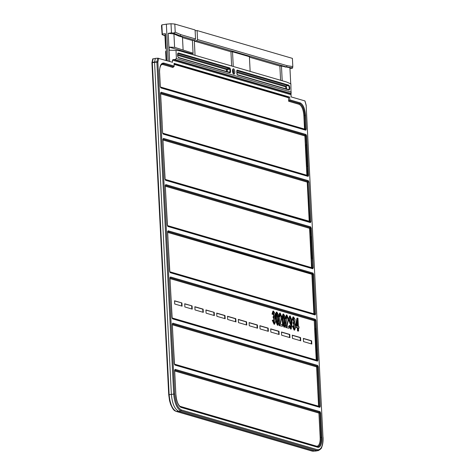 <?xml version="1.0" encoding="UTF-8"?>
<svg xmlns="http://www.w3.org/2000/svg" width="475" height="475" viewBox="0 0 475 475"><rect width="100%" height="100%" fill="white"/><g stroke="black" fill="none" stroke-linecap="round" stroke-linejoin="round"><path stroke-width="0.71" d="M306.713 144.887L305.906 144.94L306.992 166.321L307.8 166.268L306.713 144.887M278.991 331.283L270.685 328.86L270.851 332.067L279.152 334.489L278.991 331.283L278.599 331.33L278.754 334.37M270.697 329.021L278.599 331.33M250.147 71.387L249.399 56.709L232.518 51.781L233.261 66.458M158.703 58.241L157.866 62.172L174.681 394.018C175.483 402.741 177.769 408.078 181.527 410.02A0.76 0.683 106.3 0 1 180.904 410.851L178.594 411.213L314.705 450.947L316.938 450.561L180.904 410.851C176.961 408.803 174.557 403.186 173.696 394.007L156.881 62.16L157.682 58.188L172.526 62.272L172.413 60.099L173.393 59.523L174.788 59.565L176.421 58.603L175.999 50.35L169.254 50.225L169.094 47.108L174.604 47.334L193.064 53.212L192.417 40.523L194.667 40.143L195.54 38.95L195.088 29.967L174.812 24.047L175.222 32.217L180.88 34.669L179.972 35.851L173.553 33.066L175.222 32.217M289.786 334.436L281.479 332.007L281.645 335.219L289.946 337.642L289.786 334.436L289.394 334.483L289.548 337.523M166.084 60.39L165.609 51.65L166.315 50.593L166.155 47.476L165.591 48.462L164.914 35.079L165.478 33.689L162.325 33.992L162.118 34.497L164.944 35.726M194.667 40.143L179.972 35.851L178.766 36.047L173.927 33.951L168.221 33.345L171.469 32.846L173.553 33.066M156.863 62.136L154.565 62.35L171.38 394.369L174.681 394.018M213.893 313.583L214.29 313.702M225.019 315.525L216.713 313.102L216.879 316.308L225.18 318.731L225.019 315.525L224.627 315.572L224.782 318.618M246.608 321.83L238.302 319.402L238.468 322.614L246.768 325.037L246.608 321.83L246.216 321.878L246.371 324.918M249.108 322.721L257.011 325.031L257.165 328.071M259.902 325.874L267.805 328.178L267.959 331.223M268.197 328.13L259.89 325.707L260.057 328.914L268.357 331.336L268.197 328.13L267.805 328.178M205.93 310.116L214.225 312.372L205.918 309.949L206.085 313.156L214.385 315.584L214.225 312.372M213.987 315.465L213.833 312.425M300.58 337.582L292.279 335.16L292.44 338.366L300.74 340.789L300.58 337.582L300.188 337.636L300.342 340.676M235.814 318.678L227.507 316.255L227.673 319.461L235.974 321.884L235.814 318.678L235.422 318.725L235.576 321.765M227.519 316.421L235.422 318.725M281.491 332.173L289.394 334.483M238.313 319.568L246.216 321.878M249.262 325.761L257.563 328.189L257.402 324.977L249.096 322.555L249.262 325.761M216.725 313.268L224.627 315.572M257.402 324.977L257.011 325.031M292.285 335.326L300.188 337.636M171.469 32.846L171.012 23.75L166.357 24.172L168.221 61.02M169.646 61.435L168.221 33.345M249.422 57.166L279.876 66.055L280.594 80.275M195.124 30.732L197.101 30.554L197.558 39.538L196.65 40.719L194.328 41.082L195.047 55.302M197.558 39.538L287.215 65.71L286.336 66.904L196.65 40.719M152.344 62.7L152.327 62.73A0.76 0.333 -99.7 0 1 152.344 62.373L154.589 61.988L154.565 62.35L152.327 62.73L169.136 394.577C169.973 403.762 172.377 409.379 176.35 411.421L312.384 451.131L315.715 451.054L312.384 451.131A0.76 0.683 106.3 0 1 312.158 451.108L176.124 411.397A0.76 0.683 106.3 0 0 176.35 411.421L178.594 411.213C174.634 409.165 172.229 403.548 171.38 394.369L168.797 394.755M318.713 450.496L315.715 451.054M318.185 450.644L316.938 450.561A0.76 0.683 106.3 0 0 317.561 449.73C321.237 449.962 323.042 445.817 322.976 437.309L306.167 105.462L304.932 101.027M287.215 65.71L292.814 66.542L292.475 68.168L289.964 68.59M162.325 33.992L161.862 24.89L161.482 25.709L162.118 34.497M156.881 62.16L157.866 62.172A0.76 0.445 -168 0 0 156.916 61.797L154.589 61.988L155.355 58.377L157.682 58.188M152.819 58.971L155.355 58.377M151.947 62.825A0.76 0.445 12 0 1 151.929 62.664A0.76 0.445 12 0 1 152.344 62.373L153.11 58.757M306.108 105.266L306.238 105.509A0.76 0.76 0 0 0 306.209 105.343L304.974 100.908M291.715 323.065L291.098 327.732L290.154 325.488L289.061 325.553L290.652 329.104L291.24 329.032L292.161 321.694L290.213 315.952L289.328 320.429L290.943 324.467L291.715 323.065M291.175 324.36L290.777 327.608M283.723 324.579C283.248 321.735 283.112 318.903 283.32 316.077L283.747 315.323L284.935 319.924L284.483 325.808L283.723 324.579M285.552 324.567L285.083 316.724L283.581 314.017L282.696 316.552L283.118 324.176L284.668 327.115L285.552 324.567M283.581 314.017L282.993 314.088L282.108 316.629L282.53 324.253L284.08 327.186L284.668 327.115M277.044 322.632C276.569 319.788 276.432 316.95 276.64 314.129L277.067 313.369L278.249 317.971L277.804 323.861L277.044 322.632M278.873 322.614L278.403 314.777L276.901 312.063L276.011 314.604L276.438 322.228L277.988 325.161L278.873 322.614M276.901 312.063L276.313 312.14L275.423 314.676L275.512 319.283M294.726 323.053L295.046 319.414L293.538 316.926L292.636 319.883L292.048 319.954L293.176 320.316L293.716 318.226L294.043 322.341L293.2 322.353L293.212 323.718L294.025 323.564L294.518 328.73L293.413 325.963L292.897 326.016L294.69 330.042L295.705 326.954L294.726 323.053M293.538 316.926L292.95 316.997L292.048 319.954M292.636 319.883L293.176 320.316M293.455 318.44L293.692 322.293M293.788 322.282L293.799 323.641M274.687 317.205L275.007 313.565L273.499 311.072L272.591 314.028L272.003 314.106L273.137 314.468L273.671 312.378L273.998 316.487L273.161 316.504L273.173 317.864L273.98 317.716L274.473 322.881L273.368 320.108L272.264 320.239L274.063 324.265L274.651 324.188L275.66 321.106L274.687 317.205M273.499 311.072L272.911 311.149L272.003 314.106M272.591 314.028L273.137 314.468M273.41 312.586L273.647 316.439M273.748 316.427L273.76 317.793M236.882 73.815L236.746 71.09M236.746 70.573L237.173 74.617A0.433 0.392 106.3 0 1 237.399 74.961L236.882 73.762M236.74 71.03L237.15 70.098A0.433 0.392 106.3 0 1 236.841 70.567M229.769 72.473A0.433 0.392 106.3 0 1 230.167 72.853L178.748 57.837A0.433 0.392 -73.7 0 0 178.475 57.475C177.792 58.36 177.466 52.048 177.982 53.443L177.982 53.443A2.031 0.837 82.9 0 1 178.149 53.455L177.929 53.491M229.924 67.99A0.433 0.392 106.3 0 1 229.567 68.465L178.149 53.455A0.433 0.392 106.3 0 0 178.505 52.98L229.924 67.99L230.44 69.19L230.577 71.921L230.167 72.853M229.847 72.467L230.037 71.909L230.577 71.921M228.35 72.034L230.037 71.909L229.894 69.184L230.44 69.19M231.652 65.989L230.933 51.769L232.518 51.781M232.548 70.098A2.713 1.122 -97.1 0 1 232.922 73.085M233.409 73.886A2.713 1.122 82.9 0 0 233.724 71.951A2.713 1.122 82.9 0 0 232.821 69.202M166.214 48.646L165.591 48.462M300.2 102.873C303.151 104.393 304.944 108.573 305.579 115.395L304.766 115.383C304.166 108.953 302.456 105.022 299.642 103.586C302.397 105.028 304.065 108.965 304.659 115.395L305.354 129.081L304.54 129.069L303.846 115.383C303.288 109.345 301.702 105.652 299.09 104.304L288.669 101.258A0.653 0.582 106.3 0 1 289.228 100.546A0.653 0.582 -73.7 0 0 289.78 99.833L300.2 102.873A0.653 0.582 106.3 0 1 299.642 103.586A0.653 0.582 -73.7 0 0 299.09 104.304M307.8 166.268L306.992 166.321M160.615 93.409L161.096 92.203L306.001 134.502L306.618 135.945L308.613 175.281L307.8 175.269L307.64 175.827M306.618 135.945L305.805 135.933L306.262 144.899M162.741 133.178L306.88 175.257L307.8 175.269L307.343 166.292M307.034 175.649A0.653 0.582 -73.7 0 1 306.88 175.257L304.885 135.939L305.698 135.951L305.389 135.232L160.687 92.993M306.155 144.905L305.698 135.951M314.569 314.373L312.722 274.526L167.717 232.417M314.711 313.844L313.898 313.832L311.909 274.508A0.653 0.582 106.3 0 1 312.413 273.808L167.711 231.562M319.247 406.754L319.39 406.226L318.577 406.214L316.588 366.89L172.395 324.799M172.318 324.36L172.799 323.16L317.704 365.459L318.321 366.896L320.31 406.238L319.39 406.226L317.401 366.908L316.588 366.89A0.653 0.582 106.3 0 1 317.092 366.189L317.401 366.908L317.092 366.189L172.389 323.944M165.08 179.372L310.032 221.463L307.836 181.402L309.979 222.015M309.89 221.991L310.032 221.463M163.026 139.181L307.735 181.426A0.653 0.582 -73.7 0 0 307.23 182.127L308.037 182.145M307.551 175.797L307.236 166.303M170.05 277.756L314.753 319.996A0.653 0.582 -73.7 0 0 314.248 320.702L315.062 320.714L314.86 319.972L315.168 320.696L315.471 328.813M174.729 370.138L319.432 412.377A0.653 0.582 -73.7 0 0 318.927 413.084L319.74 413.096L319.538 412.353L319.847 413.078L320.975 437.463A10.711 4.423 -97.1 0 1 317.627 446.767M167.633 231.978L168.12 230.779L313.025 273.077L313.637 274.514L312.823 274.502L314.664 314.397M313.637 274.514L315.632 313.856L314.818 313.844M174.61 364.539A0.653 0.582 106.3 0 1 174.919 365.055L174.301 363.613L172.312 324.277M319.253 406.784A0.653 0.582 106.3 0 1 319.42 406.802L174.598 364.527M319.426 406.808A0.653 0.582 106.3 0 1 319.823 407.354L174.919 365.055M162.955 139.597L163.436 138.397A0.653 0.582 106.3 0 1 163.056 139.062M163.436 138.397L308.34 180.696A0.653 0.582 106.3 0 1 307.836 181.402L163.038 139.133M162.907 133.588A0.653 0.582 106.3 0 1 163.222 134.098L162.604 132.662L160.609 93.32M307.557 175.827A0.653 0.582 106.3 0 1 307.717 175.851L162.901 133.57M307.729 175.851A0.653 0.582 106.3 0 1 308.127 176.397L163.222 134.098M172.271 318.351A0.653 0.582 106.3 0 1 172.579 318.862L171.962 317.425L169.973 278.083L170.46 276.967A0.653 0.582 106.3 0 1 170.074 277.632M316.914 360.59A0.653 0.582 106.3 0 1 317.484 361.16L172.579 318.862M317.484 361.16L317.971 360.044L317.157 360.032L317.003 360.59M314.575 314.402A0.653 0.582 106.3 0 1 314.741 314.42L169.919 272.145A0.653 0.582 106.3 0 1 170.24 272.674L169.623 271.231L167.633 231.895M314.747 314.426A0.653 0.582 106.3 0 1 315.145 314.973L170.24 272.674M308.34 180.696L308.958 182.133L310.953 221.475L310.139 221.463M309.896 222.021A0.653 0.582 106.3 0 1 310.466 222.591L165.561 180.292L164.944 178.849L162.949 139.513M308.958 182.133L308.144 182.121M305.579 115.395L306.274 129.093L305.787 130.209L160.882 87.911L160.265 86.468L159.57 72.776C159.523 66.12 160.936 62.878 163.822 63.062L174.165 66.078A0.653 0.582 106.3 0 1 173.607 66.791A0.653 0.582 -73.7 0 0 173.054 67.509L162.711 64.493A0.653 0.582 106.3 0 1 163.269 63.775L173.607 66.791M174.658 370.553L175.138 369.348A0.653 0.582 106.3 0 1 174.752 370.013M175.138 369.348L320.043 411.653A0.653 0.582 106.3 0 1 319.538 412.353L174.735 370.084M318.321 366.896L317.508 366.884L319.343 406.778M165.252 179.776A0.653 0.582 106.3 0 1 165.561 180.292M306.274 129.093L305.461 129.081L305.3 129.633M168.12 230.779A0.653 0.582 106.3 0 1 167.734 231.444M167.717 231.515L312.52 273.784L312.823 274.502M313.025 273.077A0.653 0.582 106.3 0 1 312.52 273.784M317.704 365.459A0.653 0.582 106.3 0 1 317.199 366.166L172.395 323.897M167.592 225.969A0.653 0.582 106.3 0 1 167.901 226.48L167.283 225.043L165.294 185.701L165.781 184.585A0.653 0.582 106.3 0 1 165.395 185.25M312.235 268.209A0.653 0.582 106.3 0 1 312.805 268.779L167.901 226.48M305.787 130.209A0.653 0.582 -73.7 0 0 305.389 129.657M160.882 87.911A0.653 0.582 -73.7 0 0 160.568 87.394L160.265 86.468M161.096 92.203A0.653 0.582 106.3 0 1 160.716 92.868M160.698 92.94L305.496 135.209L305.805 135.933M306.001 134.502A0.653 0.582 106.3 0 1 305.496 135.209M320.043 411.653L320.661 413.09L319.847 413.078L321.082 437.451L321.896 437.463A11.364 4.697 -97.1 0 1 317.627 447.26L181.29 407.461A11.364 4.697 -97.1 0 1 175.887 394.844L174.652 370.464M170.46 276.967L315.364 319.271A0.653 0.582 106.3 0 1 314.86 319.972L170.056 277.703M165.781 184.585L310.68 226.884A0.653 0.582 106.3 0 1 310.181 227.59L310.484 228.315L309.569 228.321L165.377 186.23M316.908 360.561L316.308 350.229L317.116 350.176L316.029 328.795L315.222 328.848L316.308 350.229M316.392 360.412A0.653 0.582 106.3 0 1 316.237 360.02L317.051 360.032M172.799 323.16A0.653 0.582 106.3 0 1 172.413 323.825M310.68 226.884L311.297 228.327L313.292 267.663L312.479 267.651L312.318 268.209M310.81 236.859L310.181 227.59L165.377 185.321M193.064 53.212L191.14 53.538L169.094 47.108M182.489 37.626L192.417 40.523M173.927 33.951L174.604 47.334M183.107 49.816L182.465 37.127L178.766 36.047M192.939 53.23L193.016 54.708M202.914 312.235L202.76 309.189L194.857 306.886M181.931 302.949L174.551 300.794L174.711 304L182.091 306.155L181.931 302.949L174.557 300.96M311.416 343.906L311.262 340.866L303.359 338.556M311.653 340.818L303.347 338.39L303.513 341.602L311.814 344.025L311.653 340.818L311.262 340.866M181.693 306.037L181.539 302.997M203.152 309.142L194.851 306.719L195.011 309.926L203.312 312.348L203.152 309.142L202.76 309.189M192.078 305.912L184.698 303.757L184.864 306.963L192.244 309.118L192.078 305.912L184.71 303.923M161.862 24.89L166.357 24.172M175.999 50.35L180.233 50.979L286.573 82.021L290.878 83.885L291.08 96.882L304.902 100.92M174.812 24.047L171.012 23.75M166.844 60.616L165.478 33.689M292.814 66.542L292.404 58.372L197.101 30.554M290.736 83.826L289.922 67.812L281.461 66.031L282.203 80.744M279.876 66.055L281.461 66.031M194.328 41.082L230.933 51.769M285.131 67.1L286.336 66.904L292.689 67.842M280.113 314.521L279.045 325.541L282.477 326.301L282.399 324.793L280.292 324.176L282.007 317.223L280.197 313.043L279.27 316.362L279.822 316.683L279.235 316.754L279.223 316.368M279.235 316.754L278.683 316.433L279.27 316.362M279.929 313.15L279.609 313.114L278.683 316.433M286.799 316.475L285.724 327.495L289.156 328.249L289.079 326.741L286.971 326.129L288.687 319.176L286.882 314.99L285.95 318.309L286.502 318.63L285.914 318.707L285.902 318.315M285.914 318.707L285.362 318.381L285.95 318.309M286.609 315.103L286.294 315.062L285.362 318.381M295.486 327.328L297.35 327.869L297.504 330.933L298.033 331.087L298.621 331.016L298.466 327.952L299.048 328.124L298.478 328.195M299.048 328.124L298.977 326.681L298.395 326.515L297.973 318.226L296.958 318.173L295.557 325.155M290.213 315.952L289.625 316.023L288.681 318.968M288.693 319.723L290.356 324.544L290.943 324.467M275.66 320.946L277.4 325.238L277.988 325.161M292.897 326.016L292.303 326.088L294.102 330.113L294.69 330.042M293.621 323.665L294.197 328.611M273.582 317.817L274.158 322.762M276.8 313.613L277.667 318.078L277.483 323.683M283.48 315.56L284.347 320.025L284.169 325.636M290.172 317.496L290.587 318.327C291.056 320.31 291.074 321.866 290.641 322.994M297.107 322.988L297.267 326.183M174.165 66.078L174.022 63.341L289.643 97.096L288.83 97.274A0.433 0.392 -73.7 0 0 288.491 97.749L288.669 101.258M305.211 129.61L304.766 115.383L303.846 115.383M289.643 97.096L289.78 99.833M226.545 71.505L226.45 69.552A0.653 0.582 106.3 0 1 226.985 68.839L227.264 69.564L226.45 69.552L177.632 55.302M191.841 308.999L191.686 305.959M279.822 316.683L280.381 314.349L281.408 318.007L279.632 325.47L279.045 325.541M279.632 325.47L282.477 326.301M295.646 325.856L296.002 325.814L296.073 327.251L297.938 327.798L298.092 330.861L297.504 330.933M297.938 327.798L297.35 327.869M298.092 330.861L298.621 331.016M297.546 318.102L296.002 325.814M296.073 327.251L295.705 327.299M297.576 320.595L297.867 326.361L296.519 325.963L297.576 320.595M289.649 325.482L291.24 329.032M272.852 320.162L274.651 324.188M233.522 68.804A2.713 1.122 -97.1 0 1 234.798 71.577A2.713 1.122 -97.1 0 1 233.997 74.165A2.713 1.122 -97.1 0 1 232.548 71.612A2.713 1.122 -97.1 0 1 233.326 68.786A2.713 1.122 -97.1 0 1 233.522 68.804M188.801 409.218A0.766 0.689 106.3 0 1 189.002 409.242L207.456 414.628A0.766 0.689 -73.7 0 1 207.717 414.782L189.27 409.397A0.653 0.582 -73.7 0 0 189.08 409.302L180.88 406.909A0.653 0.582 106.3 0 1 181.29 407.461M290.29 438.847A0.766 0.689 106.3 0 1 290.492 438.87L308.946 444.256A0.766 0.689 -73.7 0 1 309.207 444.41L290.753 439.025A0.653 0.582 -73.7 0 0 290.569 438.93L258.382 429.531M239.542 424.032A0.766 0.689 106.3 0 1 239.744 424.056L258.198 429.442A0.766 0.689 -73.7 0 1 258.465 429.596L240.012 424.211A0.653 0.582 -73.7 0 0 239.828 424.116L207.64 414.717M162.177 123.761L161.09 102.374M160.544 92.904L162.604 132.662M171.493 307.669L170.412 286.283M166.832 215.715L165.751 194.328M317.116 350.176L316.659 350.2L317.157 360.032M315.364 319.271L315.976 320.708L315.168 320.696L315.578 328.807M312.455 258.222L311.647 258.275L312.455 258.222L311.374 236.841L310.567 236.894L311.647 258.275M312.229 268.179L312.004 258.246M311.297 228.327L310.484 228.315L310.917 236.853M312.722 274.526L312.413 273.808M311.897 258.257L312.372 267.651L311.558 267.639L309.569 228.321A0.653 0.582 -73.7 0 1 310.074 227.614L165.371 185.375M286.502 318.63L287.06 316.297L288.087 319.96L286.312 327.423L285.724 327.495M286.312 327.423L289.156 328.249M291.175 318.25C291.721 320.827 291.65 322.448 290.967 323.113C289.78 323.546 289.418 317.027 290.445 317.276L291.175 318.25L290.587 318.327M227.371 71.743L227.264 69.564L229.894 69.184L229.567 68.465L226.985 68.839L177.632 54.435M285.76 88.789A1.283 0.528 82.9 0 0 285.712 87.501A1.283 0.528 82.9 0 0 285.202 86.705A0.653 0.582 106.3 0 1 285.736 85.993A1.936 0.802 -97.1 0 1 286.597 89.033M180.88 34.669L195.54 38.95M306.167 105.563L322.976 437.309M282.108 316.629L282.696 316.552M275.423 314.676L276.011 314.604M288.414 89.591A0.433 0.392 106.3 0 1 288.818 89.971L237.399 74.961M237.15 70.098L288.568 85.114A0.433 0.392 106.3 0 1 288.212 85.583L236.829 70.585M288.568 85.114A2.464 1.021 -97.1 0 1 289.744 87.845A2.464 1.021 -97.1 0 1 288.818 89.971M237.126 74.593L288.557 89.609A2.031 0.837 82.9 0 0 288.557 89.609A2.031 0.837 82.9 0 0 289.168 87.679A2.031 0.837 82.9 0 0 288.212 85.583L285.736 85.993L236.817 71.713M178.748 57.837A2.464 1.021 -97.1 0 1 177.579 55.106A2.464 1.021 -97.1 0 1 178.505 52.98M305.389 135.232A0.653 0.582 -73.7 0 0 304.885 135.939L160.698 93.848M174.438 364.135L318.577 406.214A0.653 0.582 106.3 0 0 318.731 406.6M163.038 140.036L307.23 182.127L309.219 221.451A0.653 0.582 -73.7 0 0 309.373 221.837M314.052 314.218A0.653 0.582 106.3 0 1 313.898 313.832L169.759 271.753M172.098 317.941L316.237 360.02L314.248 320.702L170.056 278.611M179.776 406.22A10.058 4.156 82.9 0 0 180.049 406.315A0.653 0.582 -73.7 0 0 180.072 406.475M180.049 406.315L316.386 446.12A10.058 4.156 82.9 0 0 320.162 437.451L321.082 437.451A10.717 4.429 82.9 0 1 317.674 446.767L317.223 446.708A0.653 0.582 106.3 0 1 317.627 447.26M316.386 446.12A0.653 0.582 -73.7 0 0 316.54 446.506M320.162 437.451L318.927 413.084L174.735 370.993M310.953 221.475L310.466 222.591M289.228 100.546L299.642 103.586M315.632 313.856L315.145 314.973M163.822 63.062A0.653 0.582 106.3 0 1 163.269 63.775M174.586 370.049L175.887 394.844M180.72 406.885A0.653 0.582 106.3 0 1 180.88 406.909C178.244 405.513 176.599 401.506 175.946 394.879M317.312 446.743A10.717 4.429 82.9 0 0 317.674 446.767M317.057 446.684A0.653 0.582 106.3 0 1 317.223 446.708L309.124 444.345M320.661 413.09L321.896 437.463M320.31 406.238L319.823 407.354M313.292 267.663L312.805 268.779M167.42 225.56L311.558 267.639A0.653 0.582 -73.7 0 0 311.713 268.031M162.711 64.493L161.037 64.826M160.402 86.99L304.54 129.069A0.653 0.582 106.3 0 0 304.695 129.455M288.491 97.749L174.076 64.345M174.046 63.769L288.83 97.274M173.393 59.523L291.038 93.866M291.175 93.539L174.788 59.565M308.613 175.281L308.127 176.397M315.976 320.708L317.971 360.044M290.967 94.709L172.413 60.099M181.527 410.02L317.561 449.73M176.421 58.603L291.294 92.138M285.202 86.705L236.865 72.592M152.327 62.73L151.988 62.908M162.034 34.58L164.95 35.845M176.124 411.397C174.628 410.507 173.666 411.243 170.584 404.243L169.551 400.674L168.726 394.707L151.917 62.86A0.76 0.76 0 0 1 151.929 62.664L152.742 58.841M229.9 72.485L178.475 57.475M317.08 360.614L172.259 318.333M310.056 222.039L165.241 179.764M172.241 323.861L174.515 364.503M312.402 268.233L167.58 225.952M305.378 129.657L160.562 87.382M162.883 139.098L165.158 179.74M165.223 185.286L167.497 225.928M167.562 231.479L169.836 272.122M162.474 63.709C162.07 62.765 158.81 67.598 159.636 72.817L160.324 86.509M169.902 277.667L172.176 318.309M286.882 314.99L286.294 315.062M318.167 450.638C320.477 449.397 321.64 448.287 321.658 447.313C322.762 444.701 323.226 441.388 323.048 437.356M312.158 451.108L313.369 451.238M162.664 132.697L162.812 133.546M280.197 313.043L279.609 313.114"/></g></svg>
